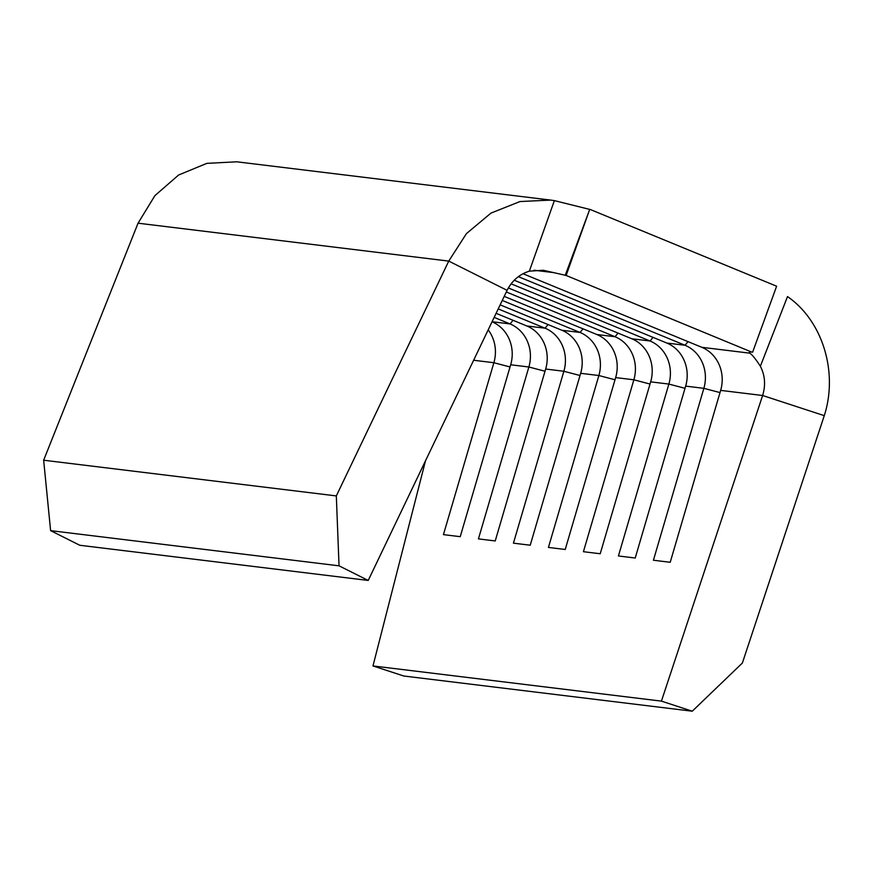 <?xml version="1.0" encoding="UTF-8"?>
<svg xmlns="http://www.w3.org/2000/svg" width="873" height="873" viewBox="0 0 873 873"><rect width="100%" height="100%" fill="white"/><g stroke="black" fill="none" stroke-linecap="round" stroke-linejoin="round"><path stroke-width="1.31" d="M488.182 329.863A35.28 32.345 -83 0 1 493.878 362.721L443.44 534.625L460.235 536.677L510.672 364.772L528.874 366.998L478.437 538.892L495.231 540.944L545.669 369.039L563.871 371.265L513.433 543.17L530.227 545.21L580.665 373.306L598.867 375.532L548.43 547.436L565.224 549.477L615.661 377.583L633.863 379.799L583.426 551.703L600.22 553.755L650.658 381.85L668.86 384.065L618.422 555.97L635.217 558.022L685.654 386.117L703.856 388.332L653.419 560.237L670.213 562.288L720.651 390.384L762.62 395.502L661.418 701.128L372.978 665.946L425.5 460.802M494.162 317.379L510.05 323.927A35.28 32.345 -83 0 1 528.874 366.998L545.025 371.243M492.045 321.788A35.28 32.345 -83 0 1 510.672 364.772M496.104 313.32L526.845 325.967A35.28 32.345 -83 0 1 545.669 369.039M498.21 308.911L545.047 328.193A35.28 32.345 -83 0 1 563.871 371.265L580.021 375.51M500.153 304.852L561.841 330.245A35.28 32.345 -83 0 1 580.665 373.306M502.259 300.443L580.043 332.46A35.28 32.345 -83 0 1 598.867 375.532L615.018 379.777M518.366 276.665L685.032 345.261A35.28 32.345 -83 0 1 703.856 388.332L720.007 392.577M514.252 280.244L666.83 343.045A35.28 32.345 -83 0 1 685.654 386.117M523.014 273.718L701.827 347.312A35.28 32.345 -83 0 1 720.651 390.384M372.978 665.946L403.817 676.018L692.245 711.2L742.366 663.044L824.276 415.657L762.62 395.502C765.796 385.124 765.043 375.368 760.361 366.245C755.56 358.825 752.002 354.471 749.689 353.15L749.252 352.332M701.827 347.312L749.689 353.15C748.674 352.168 749.35 351.808 751.718 352.092L566.13 275.453L543.301 270.27L529.344 271.165C519.424 274.275 512.004 280.67 507.104 290.338L368.22 580.447L79.781 545.265L50.612 530.642L43.65 460.224L138.054 223.193L154.914 195.617L178.627 175.004L206.846 163.36L236.769 161.8L550.721 200.092L519.992 201.543L490.964 213.099L466.433 233.615L448.744 261.092L507.104 290.338M511.12 283.823L650.036 340.994A35.28 32.345 -83 0 1 668.86 384.065L685.01 388.31M508.359 287.959L631.834 338.779A35.28 32.345 -83 0 1 650.658 381.85M506.318 291.975L615.039 336.727A35.28 32.345 -83 0 1 633.863 379.799L650.014 384.044M504.212 296.384L596.837 334.512A35.28 32.345 -83 0 1 615.661 377.583M43.65 460.224L336.323 495.919L339.04 565.824L50.612 530.642M339.04 565.824L368.22 580.447M336.323 495.919L448.744 261.092L138.054 223.193M529.344 271.165L554.366 200.615L589.701 209.4L565.235 275.344M566.13 275.453L589.701 209.4M590.148 209.455L776.632 286.213L752.613 352.201M692.245 711.2L661.418 701.128M824.276 415.657C838.396 371.887 822.431 320.653 787.511 296.58L760.361 366.245M554.366 200.615L550.721 200.092M473.635 360.254L493.878 362.721L510.028 366.966M492.077 321.733L510.05 323.927L513.062 320.293M526.845 325.967L545.047 328.193L548.058 324.57M561.841 330.245L580.043 332.46L583.055 328.837M666.83 343.045L685.032 345.261L688.044 341.638M534.014 270.226L554.191 272.682M631.834 338.779L650.036 340.994L653.048 337.371M596.837 334.512L615.039 336.727L618.051 333.104"/></g></svg>
